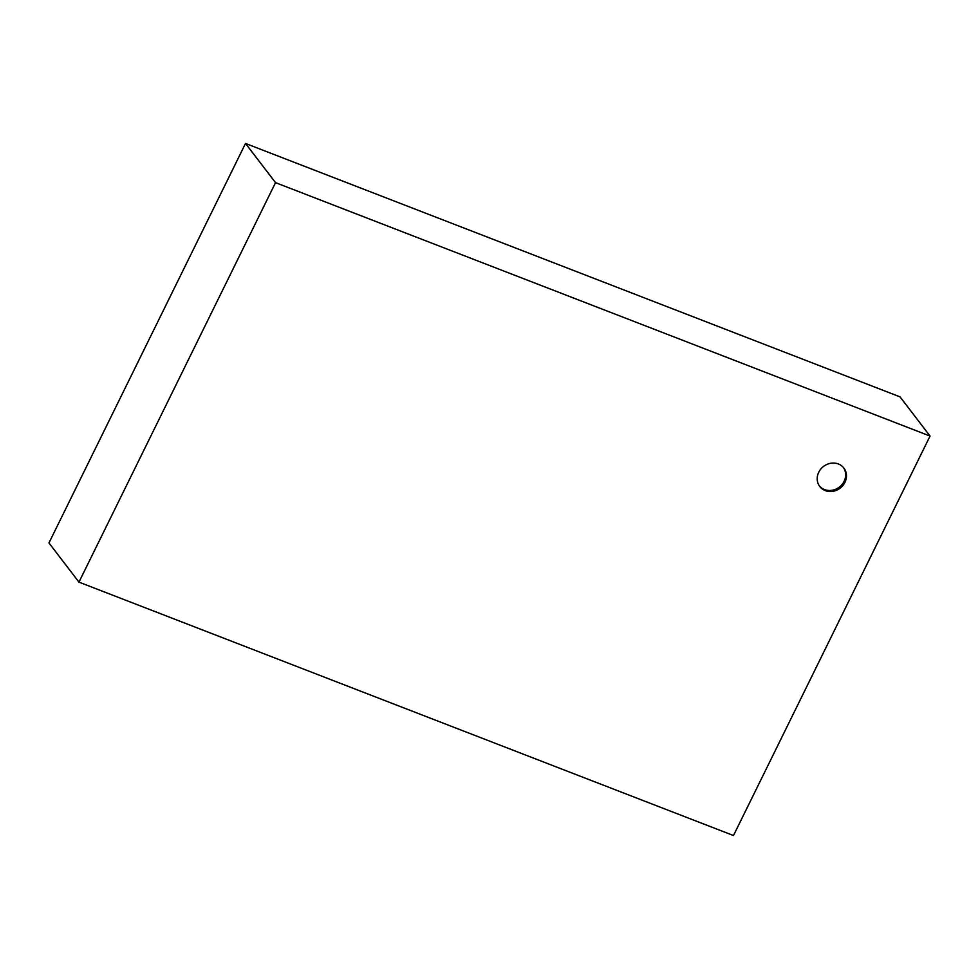 <?xml version="1.0" encoding="UTF-8"?>
<svg xmlns="http://www.w3.org/2000/svg" width="979" height="979" viewBox="0 0 979 979"><rect width="100%" height="100%" fill="white"/><g stroke="black" fill="none" stroke-linecap="round" stroke-linejoin="round"><path stroke-width="1.47" d="M930.05 436.059L900.044 396.874L245.521 143.46L48.95 542.941L78.956 582.126L733.479 835.54L930.05 436.059L275.527 182.645L78.956 582.126M245.521 143.46L275.527 182.645M818.75 472.233A15.174 13.669 -37.4 0 1 843.886 468.072A15.174 13.669 -37.4 0 1 840.153 488.154A15.174 13.669 -37.4 0 1 819.79 486.526A15.174 13.669 -37.4 0 1 818.75 472.233M819.399 485.988A15.174 13.669 142.6 0 0 839.346 487.101A15.174 13.669 142.6 0 0 843.47 467.558"/></g></svg>
